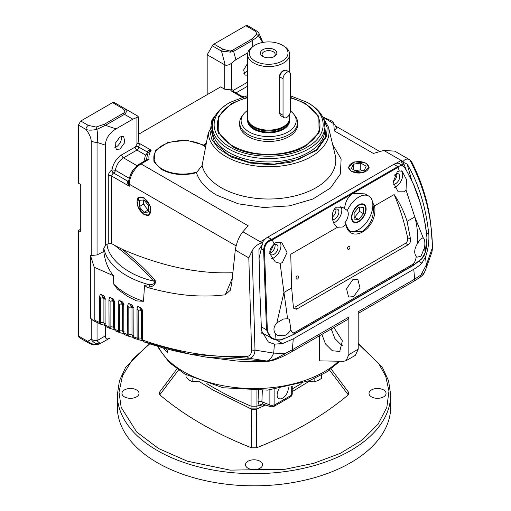 <?xml version="1.0" encoding="UTF-8"?>
<svg xmlns="http://www.w3.org/2000/svg" width="511" height="511" viewBox="0 0 511 511"><rect width="100%" height="100%" fill="white"/><g stroke="black" fill="none" stroke-linecap="round" stroke-linejoin="round"><path stroke-width="0.77" d="M289.539 119.325A21.028 12.143 180 0 1 277.76 131.614A21.028 12.143 180 0 1 253.775 129.264A21.028 12.143 180 0 1 247.746 119.325M282.34 45.179A19.373 11.185 180 0 1 282.34 60.994A19.373 11.185 180 0 1 254.944 60.994A19.373 11.185 180 0 1 254.944 45.179A19.373 11.185 180 0 1 282.34 45.179L283.509 45.856A21.028 12.143 180 0 1 289.667 54.441A21.028 12.143 180 0 1 283.509 63.025A21.028 12.143 180 0 1 260.597 65.651A21.028 12.143 180 0 1 247.611 54.441L247.611 117.971A21.028 12.143 0 0 0 247.995 120.277L248.32 121.248A20.695 11.951 0 0 0 254.005 127.431A20.695 11.951 0 0 0 283.273 127.431A20.695 11.951 0 0 0 288.964 121.248L289.283 120.277A21.028 12.143 0 0 0 289.667 117.971L289.667 114.1M247.995 120.277A21.028 12.143 0 0 0 253.775 126.556A21.028 12.143 0 0 0 283.509 126.556A21.028 12.143 0 0 0 289.283 120.277M247.611 54.441A21.028 12.143 180 0 1 253.775 45.856L254.944 45.179L253.775 45.856M284.122 117.671A5.257 3.034 120 0 0 288.172 116.265A5.257 3.034 120 0 0 290.465 110.976L290.465 74.491A5.257 3.034 120 0 0 289.379 72.083A5.257 3.034 120 0 0 285.33 73.495A5.257 3.034 120 0 0 283.037 78.783L283.037 115.269A5.257 3.034 120 0 0 284.122 117.671L280.648 115.665L279.319 113.123L279.319 76.624C279.696 73.98 281.095 71.923 283.509 70.461L286.058 70.167M262.826 56.446L262.826 56.446A8.227 4.752 180 0 1 262.826 49.727A8.227 4.752 180 0 1 274.458 49.727A8.227 4.752 180 0 1 274.458 56.446A8.227 4.752 180 0 1 262.826 56.446M273.807 56.785A6.573 3.794 0 0 0 275.212 54.441A6.573 3.794 0 0 0 273.289 51.758A6.573 3.794 0 0 0 263.995 51.758A6.573 3.794 0 0 0 262.073 54.441A6.573 3.794 0 0 0 263.478 56.785M289.379 72.083L285.905 70.077L282.027 71.578L279.319 76.624M247.611 110.408A27.537 15.898 0 0 0 243.498 114.189A27.537 15.898 0 0 0 249.17 131.921A27.537 15.898 0 0 0 284.257 133.773A27.537 15.898 0 0 0 293.78 114.189A27.537 15.898 0 0 0 290.465 110.983M243.498 114.189L242.195 115.876A28.974 16.729 0 0 0 239.665 122.704A28.974 16.729 0 0 0 248.154 134.534A28.974 16.729 0 0 0 289.13 134.534A28.974 16.729 0 0 0 297.613 122.704A28.974 16.729 0 0 0 295.09 115.876L293.78 114.189M239.665 122.704L239.665 124.735A28.974 16.729 0 0 0 257.55 140.186A28.974 16.729 0 0 0 289.13 136.558A28.974 16.729 0 0 0 297.613 124.735L297.613 122.704M290.465 97.914A51.324 29.632 180 0 1 304.933 103.778A51.324 29.632 180 0 1 319.963 124.735A51.324 29.632 180 0 1 288.281 152.112A51.324 29.632 180 0 1 232.352 145.686A51.324 29.632 180 0 1 217.316 124.735A51.324 29.632 180 0 1 247.611 97.703M319.963 124.735L319.963 126.76A51.324 29.632 180 0 1 318.64 133.448M290.465 97.339L305.572 103.414L318.826 116.387L319.107 132.496L305.572 146.057C288.811 157.567 248.467 157.567 231.713 146.057L218.171 132.496L218.453 116.387L231.713 103.414L247.611 97.128M218.638 133.448A51.324 29.632 180 0 1 217.316 126.76L217.316 124.735M290.465 95.819L307.277 102.43C328.452 114.042 328.452 135.428 307.271 147.04C287.163 159.266 250.122 159.266 230.007 147.04C208.833 135.428 208.833 114.042 230.007 102.43L247.611 95.621M228.839 103.107L230.007 102.43L228.839 103.107A56.293 32.5 180 0 0 212.352 126.083L212.352 129.462A56.293 32.5 0 0 0 228.839 152.444A56.293 32.5 0 0 0 290.184 159.489A56.293 32.5 0 0 0 324.932 129.462L324.932 126.083A56.293 32.5 180 0 1 308.446 149.065A56.293 32.5 180 0 1 228.839 149.065A56.293 32.5 180 0 1 212.352 126.083M307.277 102.43L308.446 103.107A56.293 32.5 180 0 1 324.932 126.083M324.44 121.784L325.724 136.578L316.481 149.697L298.673 159.426L274.337 164.108L249.975 162.485L228.954 155.197L214.614 142.914L210.788 128.932A1.654 1.348 -174.4 0 0 212.352 128.069M212.761 122.161A1.654 1.303 24.9 0 1 212.672 122.148L212.691 122.506M212.359 125.444L208.271 132.988L202.107 165.468L196.454 172.68C183.692 175.963 172.105 174.915 161.693 169.524L153.952 161.77L155.229 150.713L167.902 142.384L186.732 140.231L204.113 145.201A73.309 42.324 180 0 1 206.418 142.908M210.558 129.27L211.893 119.976L212.844 121.79M211.893 119.976L215.91 114.713M321.374 114.713L328.464 127.118L335.146 154.922A67.145 38.766 180 0 1 298.545 194.959A67.145 38.766 180 0 1 221.161 187.665A67.145 38.766 180 0 1 202.107 165.468M332.687 144.696L341.124 158.959L340.371 174.027L330.521 187.984L312.815 199.066L289.513 205.863L263.561 207.511L238.254 203.806L216.805 195.215C206.029 188.904 199.245 181.392 196.454 172.68M351.472 171.536L348.451 167.442L354.73 161.834L366.093 163.092L369.121 167.442L362.631 172.846L351.472 171.536M259 258.413L262.296 244.494L262.156 242.897C257.723 244.034 254.382 246.704 252.14 250.895L254.995 350.144L273.692 353.095L284.768 353.676A4.969 1.935 63.6 0 1 284.218 355.816C276.227 359.488 270.932 361.277 268.326 361.194L268.326 361.194A4.969 3.871 -93.5 0 1 267.566 361.143C272.452 360.274 278.188 357.789 284.768 353.676L292.369 349.741L293.263 338.863L413.763 269.291L414.657 279.14L424.296 272.791C423.76 274.126 422.201 275.742 419.627 277.626L419.627 277.626A4.969 3.66 -124.9 0 0 420.911 275.078L426.27 265.005A16.556 8.336 19.6 0 1 426.244 267.988L424.296 272.791M146.44 159.975L149.052 159.304L141.036 163.935L248.154 225.779L242.878 231.764C239.059 236.529 236.529 242.629 235.29 250.071L248.806 257.87L251.565 349.754A3.309 1.795 -0.8 0 0 254.995 350.144C254.625 355.068 252.721 357.777 249.285 358.281L266.723 361.009A16.556 7.493 -81.1 0 0 273.692 353.095L274.426 344.146L268.339 342.019L261.479 330.643L259.863 291.602L258.911 249.636L262.296 244.494M78.4 335.951L87.688 341.31A3.309 1.91 -60 0 0 88.371 342.83L79.09 337.471L78.4 335.951L78.4 230.512L80.744 231.866L80.744 184.548L78.4 183.2L78.4 125.074L80.744 121.018L112.554 102.647L121.701 107.93A3.309 1.91 -60 0 1 123.355 107.77L137.382 115.869L138.392 116.859L138.392 141.969L135.179 147.04A2.485 1.431 180 0 1 138.692 147.04L147.264 151.984C147.826 150.585 149.142 149.991 151.205 150.202L148.12 152.553L146.395 159.355A36.422 21.028 0 0 0 146.414 159.988M242.01 97.192L231.764 91.277L230.404 89.808L224.738 89.246L220.643 86.883L138.392 134.367M323.629 117.338L332.463 121.35L336.653 127.884L334.315 130.886L333.747 123.719L323.961 117.773M262.258 242.872L260.31 241.741L265.611 238.682A11.587 6.694 -60 0 1 267.732 237.13L393.834 164.331A11.587 6.694 -60 0 1 395.961 163.424L401.065 160.48L403.058 161.54C405.006 158.998 407.261 158.429 409.816 159.847L394.748 151.147L383.78 150.413L373.42 153.46L334.315 130.886M197.137 171.875A28.974 16.729 180 0 1 162.332 169.16A28.974 16.729 180 0 1 153.849 157.331L153.849 159.355A28.974 16.729 0 0 0 154.437 162.715M272.184 239.998L398.235 167.231M398.031 166.937L399.302 171.019L397.271 171.722L393.131 182.076L398.158 191.817L403.958 191.804L406.028 190.035L414.785 216.9C417.065 225.274 418.043 234.019 417.73 243.134C414.319 248.55 413.808 253.028 416.21 256.579C415.884 259.607 414.906 262.098 413.29 264.034L413.393 265.132L421.965 258.489L425.152 252.523L426.96 237.711C425.395 223.933 423.102 212.186 420.068 202.477L413.872 185.333C411.866 180.46 407.535 172.328 405.453 168.911C402.994 165.155 400.624 164.542 398.35 167.078L397.673 166.541L402.527 165.423L399.628 163.756A11.587 6.694 120 0 0 395.961 163.424M407.593 237.589L410.582 239.359L407.069 221.359C404.131 211.924 399.819 202.988 394.122 194.557C399.889 207.888 404.38 222.234 407.593 237.589C408.034 240.01 407.331 241.927 405.485 243.325L295.703 306.702L296.546 309.212L293.461 308.139L291.666 287.987L283.944 292.445L280.124 263.382L282.353 262.609L287.041 252.428L281.823 242.725L275.729 242.565L274.132 243.875L272.12 239.633M290.746 254.242L337.452 227.274L342.766 226.98L345.66 224.355C350.418 245.9 378.517 227.912 374.544 205.856L394.122 194.557M374.544 205.856L372.864 203.059M337.362 227.223L337.452 227.274C331.537 224.265 330.138 210.928 336.5 207.147L342.6 207.306L347.359 210.468A19.865 11.472 -60 0 1 368.738 196.058L364.975 193.886L353.005 193.337M399.302 171.019L402.093 171.147L406.513 179.591L406.028 190.035M394.53 187.582A9.933 5.736 120 0 0 395.68 187.026A9.933 5.736 120 0 0 401.965 178.92A9.933 5.736 120 0 0 401.301 170.808M348.528 246.366A1.654 1.131 108.8 0 0 347.582 247.988A1.654 1.131 108.8 0 0 348.234 249.394A1.654 1.131 108.8 0 0 349 249.285A1.654 1.131 108.8 0 0 349.952 247.656A1.654 1.131 108.8 0 0 349.3 246.257A1.654 1.131 108.8 0 0 348.528 246.366M297.019 276.1A1.654 1.131 108.8 0 0 296.073 277.728A1.654 1.131 108.8 0 0 296.719 279.127A1.654 1.131 108.8 0 0 297.491 279.025A1.654 1.131 108.8 0 0 298.437 277.396A1.654 1.131 108.8 0 0 297.785 275.997A1.654 1.131 108.8 0 0 297.019 276.1M347.359 210.468A9.933 5.736 -60 0 1 344.823 222.911L345.813 223.677C347.186 228.053 349.064 230.812 351.447 231.956L351.389 231.924M345.557 223.333L345.66 224.355M333.709 222.924A9.933 5.736 120 0 0 334.807 222.387A9.933 5.736 120 0 0 340.939 214.684A9.933 5.736 120 0 0 340.78 206.565M350.118 231.023A19.865 11.472 120 0 0 358.805 229.484A19.865 11.472 120 0 0 372.704 202.861C374.991 214.959 371.503 224.495 362.248 231.47L351.447 231.956M352.386 193.701C347.812 196.978 345.193 202.024 344.542 208.846M290.74 254.242L291.666 287.987M271.667 258.623A9.933 5.736 120 0 0 273.928 257.748A9.933 5.736 120 0 0 280.054 250.083A9.933 5.736 120 0 0 279.939 241.965M405.485 243.325L408.059 244.826L296.546 309.212M410.582 239.359C410.735 241.709 409.899 243.53 408.059 244.833M368.738 196.058A19.865 11.472 -60 0 1 372.704 202.861M413.29 264.015L293.934 332.923C292.349 332.712 291.315 331.55 290.829 329.448L289.354 319.228L287.61 318.698L283.944 292.445L276.834 322.895L283.266 319.068L287.61 318.698M353.65 296.61L359.936 287.725L357.821 279.434L352.647 279.811L346.567 288.804L348.598 297.051L353.65 296.61M290.829 329.448L290.746 329.646C289.207 332.642 286.99 334.686 284.097 335.772L277.345 335.235L275.455 333.651C273.072 330.291 273.532 326.708 276.834 322.895M414.779 216.868L423.249 237.89M417.73 243.134L420.131 239.448L422.884 237.749C424.673 238.586 425.248 241.812 424.615 247.426L425.152 252.523A0.83 0.339 -162.9 0 1 425.158 252.638C423.587 256.298 425.42 253.788 421.837 258.847A0.83 0.594 43.3 0 0 421.965 258.489M424.615 247.426L421.007 256.177L416.944 257.193L416.21 256.579M332.623 219.538A5.793 3.347 120 0 0 334.807 219.008A5.793 3.347 120 0 0 338.595 213.905A5.793 3.347 120 0 0 337.701 209.261A5.793 3.347 120 0 0 334.807 209.548A5.793 3.347 120 0 0 333.542 210.506M332.322 217.034A5.793 3.347 120 0 0 335.842 209.101M358.805 204.822A10.335 5.966 120 0 0 352.085 213.834A10.335 5.966 120 0 0 353.529 222.151A10.335 5.966 120 0 0 358.805 221.704A10.335 5.966 120 0 0 365.589 212.493A10.335 5.966 120 0 0 363.864 204.253A10.335 5.966 120 0 0 358.805 204.822M358.415 221.467L358.805 221.237A9.766 5.64 -60 0 1 351.9 217.252A9.766 5.64 -60 0 1 358.805 205.288A9.766 5.64 -60 0 1 365.71 209.274A9.766 5.64 -60 0 1 358.805 221.237L358.415 221.467A10.322 5.96 120 0 1 353.344 222.023M365.71 209.056A10.322 5.96 120 0 0 365.71 208.827A10.322 5.96 120 0 0 363.66 204.151M358.805 219.506L363.487 213.681L363.487 207.44L358.805 207.019L354.123 212.844L354.123 219.091L358.805 219.506L354.123 217.092M359.393 207.07L359.393 211.318L363.487 213.681M359.393 211.318L354.711 217.143M280.124 263.382L275.269 261.881L269.604 253.379L274.132 243.875M264.487 250.301L263.638 250.301C263.893 244.692 266.538 241.045 271.577 239.346L271.871 240.106C267.093 241.639 264.628 245.037 264.487 250.301L267.323 329.889C267.694 334.686 270.249 337.797 274.988 339.221L275.455 333.651M290.746 329.646C291.251 331.696 292.311 332.802 293.934 332.968L413.29 264.059M405.453 168.911A0.83 0.415 -30.4 0 0 405.472 168.604L405.472 168.604A0.83 0.415 -30.4 0 0 405.319 168.496L402.527 165.423L405.472 168.604L413.731 184.669L417.378 193.899C422.373 208.303 425.586 222.847 427.004 237.532L427.004 237.532A0.83 0.466 -5.9 0 0 426.921 237.36M393.413 184.164A5.793 3.347 120 0 0 395.68 183.647A5.793 3.347 120 0 0 399.468 178.543A5.793 3.347 120 0 0 398.58 173.9A5.793 3.347 120 0 0 395.68 174.187A5.793 3.347 120 0 0 394.179 175.382M393.112 181.737A5.793 3.347 120 0 0 396.721 173.74M261.21 248.895L263.638 250.301L266.467 329.799L271.507 338.346L274.413 339.553A0.83 0.409 -74.2 0 0 274.496 339.598A0.83 0.409 -74.2 0 0 274.988 339.221L282.379 339.087C286.684 337.733 290.497 336.091 293.831 334.156L293.934 332.968A1.654 0.958 60 0 0 293.934 332.923M261.689 332.68L274.496 339.598C277.812 340.3 280.392 340.262 282.232 339.47L293.659 334.533A0.83 0.479 -120 0 0 293.831 334.156L413.393 265.132A0.83 0.479 60 0 1 413.22 265.509L421.837 258.847M273.928 244.91A5.793 3.347 120 0 0 270.147 250.013A5.793 3.347 120 0 0 271.034 254.657A5.793 3.347 120 0 0 273.928 254.369A5.793 3.347 120 0 0 277.716 249.266A5.793 3.347 120 0 0 276.828 244.622A5.793 3.347 120 0 0 273.928 244.91M269.968 253.124A5.793 3.347 120 0 0 271.002 252.677A5.793 3.347 120 0 0 274.969 244.462M262.188 242.827A11.587 6.694 -60 0 1 265.611 238.682M282.379 339.087A0.83 0.326 72.5 0 1 282.232 339.47M401.065 160.48L402.847 165.628M403.013 161.604L406.028 169.556M232.824 91.035A2.485 1.431 180 0 1 233.521 90.262L231.764 89.636L231.764 62.962C229.643 64.795 227.472 65.517 225.249 65.133L207.179 54.779L207.179 94.656M262.597 42.458L258.636 35.974L252.67 40.318L252.67 46.546M258.975 33.387L258.636 35.974A3.309 2.536 32.7 0 0 256.273 34.518C256.822 32.819 255.858 31.337 253.379 30.085A3.309 1.91 -60 0 1 255.034 29.919L255.034 29.919C257.269 31.382 258.585 32.544 258.975 33.387L262.89 42.407M247.809 52.799L235.858 59.698L233.616 51.317A3.309 1.91 -120 0 0 232.448 50.282L251.501 39.277L256.273 34.518M251.501 39.277A3.309 1.91 60 0 1 252.67 40.318L233.616 51.317L230.614 52.154L221.493 51.106A3.309 1.91 -60 0 1 223.147 49.363L230.231 51.043L232.448 50.282M419.627 277.626L413.629 281.414A4.969 2.868 60 0 0 414.657 279.14L358.198 311.736L358.198 349.211L348.834 354.615L346.088 360.683L343.571 361.303L319.407 360.868L319.407 335.81M163.354 347.921A99.338 57.353 0 0 0 167.787 352.948L167.787 351.594L166.35 348.738M205.198 356.965L266.723 361.009M298.711 224.687L298.711 223.78M308.114 219.257L308.114 218.35M255.034 29.919L247.465 25.55L245.81 25.716L214 44.08L212.346 45.824L221.493 51.106L225.249 65.133M105.33 326.107L105.33 335.906C105.438 338.902 106.818 339.7 109.469 338.295L101.191 343.073C100.194 343.481 98.815 342.683 97.052 340.684L97.052 322.505M101.191 343.073A8.278 6.758 -120 0 1 91.194 339.285L87.688 341.31C92.108 344.58 96.266 345.366 100.162 343.667C95.966 345.34 92.037 345.059 88.371 342.83M401.422 161.482L407.152 164.069C413.252 174.379 418.1 185.672 421.696 197.949C424.794 207.958 427.164 219.992 428.799 234.038C429.259 241.805 428.173 249.425 425.535 256.899L426.27 265.005L432.415 247.714A3.309 1.878 -2.9 0 0 432.6 247.03L431.987 251.853L432.415 247.714C432.038 217.188 424.507 187.901 409.816 159.847L411.572 161.642C422.124 182.472 428.518 203.41 430.747 224.463L432.6 247.03M358.198 349.211L355.42 355.298M331.237 328.982L334.865 338.544L341.655 345.327L342.766 345.902M333.875 327.455L342.364 340.824L339.738 351.472L332.291 350.731L325.501 343.954L321.873 334.386M348.834 354.615L348.834 317.139L347.806 319.413L291.34 352.015A4.969 2.868 -120 0 0 292.369 349.741L348.834 317.139M251.565 349.754C251.578 353.753 250.141 355.943 247.247 356.327C214.147 358.16 179.252 352.737 142.563 340.058L142.492 311.889L141.604 308.19L137.798 306.319L137.018 308.9L137.12 338.141L133.205 336.704L133.128 308.848L132.247 305.156L128.421 303.279L127.648 305.859L127.763 334.635L123.847 333.083L123.764 305.808L122.883 302.116L119.057 300.238L118.284 302.819L118.405 330.86L114.483 329.205L114.4 302.774L113.512 299.076L109.693 297.198L108.926 299.785L109.047 326.829L105.119 325.06L105.042 299.74L104.148 296.029L100.335 294.157L99.568 296.757L99.683 322.537L94.209 319.988L93.404 320.748L90.358 317.995L90.358 255.142L94.203 267.234L113.544 275.768C108.096 269.214 104.851 261.121 103.81 251.495L97.052 254.932L91.194 255.538L91.194 140.985A8.278 4.778 -0 0 0 97.052 142.39L105.33 145.15L105.33 245.817L103.81 248.084L103.81 251.495M143.47 341.687L190.59 354.27L249.285 358.281A3.309 2.581 86.7 0 1 247.247 356.327M143.176 341.022L133.92 338.269L133.205 336.704M133.844 337.56L129.059 336.385L128.823 334.794A2.485 1.431 0 0 1 132.004 334.954L133.671 335.593M124.512 333.849L119.683 332.61L119.459 331.071A2.485 1.431 0 0 1 122.64 331.237L124.307 331.914M114.515 329.678L110.299 328.567L110.095 327.091A2.485 1.431 0 0 1 113.276 327.251L114.943 327.979M105.145 325.43L100.922 324.281L100.731 322.85A2.485 1.431 0 0 1 103.912 323.009L105.579 323.782M142.46 311.11L141.368 310.573L141.368 338.416L143.042 339.004M138.449 339.904L138.194 338.256A2.485 1.431 0 0 1 141.368 338.416L142.671 340.869M133.096 308.069L132.004 307.533L132.004 334.954L133.275 337.381M123.732 305.029L122.64 304.492L122.64 331.237L123.892 333.645M114.368 301.988L113.276 301.452L113.276 327.251L114.515 329.646M105.579 299.229L103.912 298.411L103.912 323.009L105.138 325.392M142.205 309.615L141.311 308.152L139.03 307.034L141.074 309.66L138.194 310.413A2.485 1.431 180 0 1 141.368 310.573A2.485 1.533 -63.8 0 0 141.074 309.66L142.735 310.477M132.841 306.568L131.947 305.118L129.673 304L131.704 306.619L128.823 307.373A2.485 1.431 180 0 1 132.004 307.533A2.485 1.533 -63.8 0 0 131.704 306.619L133.371 307.437M123.47 303.528L122.583 302.078L120.309 300.96L122.34 303.579L119.459 304.332A2.485 1.431 180 0 1 122.64 304.492A2.485 1.533 -63.8 0 0 122.34 303.579L124.007 304.396M114.106 300.494L113.212 299.037L110.938 297.919L112.976 300.538L110.095 301.292A2.485 1.431 180 0 1 113.276 301.452A2.485 1.533 -63.8 0 0 112.976 300.538L114.643 301.356M104.749 297.453L103.848 295.99L101.574 294.873L103.612 297.498L100.731 298.252A2.485 1.431 180 0 1 103.912 298.411A2.485 1.533 -63.8 0 0 103.612 297.498L105.272 298.315M142.563 340.058L143.304 341.648C159.33 347.186 175.094 351.389 190.59 354.27L205.46 357.017L236.817 361.022C248.007 361.622 255.87 361.794 260.412 361.539L268.326 361.194M141.649 308.261L141.311 308.152M138.481 306.657L139.03 307.034M138.417 339.898L137.12 338.141M132.285 305.214L131.947 305.118M129.13 303.623L129.673 304M127.763 334.635L129.059 336.385L124.537 334.628L123.847 333.083M122.915 302.173L122.583 302.078M119.766 300.589L120.309 300.96M118.405 330.86L119.376 332.514L115.154 330.726L114.483 329.205M113.551 299.133L113.212 299.037M110.395 297.543L110.938 297.919M109.047 326.829L110.299 328.567L105.764 326.567M105.119 325.06L105.918 326.618M104.187 296.099L103.848 295.99M101.018 294.496L101.574 294.873M99.683 322.537L100.922 324.281L93.404 320.748M94.209 319.988L94.203 267.234M90.358 255.142L91.194 255.538M113.544 275.768L113.761 284.122L117.543 289.239L127.827 296.514L136.635 300.902L143.495 301.292L144.524 285.387L148.937 284.672C151.665 285.036 156.941 283.343 153.632 281.076C128.772 275.665 108.504 259.748 106.971 244.43L105.33 245.817M155.057 280.175A2.485 1.801 -41.7 0 1 153.632 281.076C142.441 268.479 129.462 256.573 114.675 245.369L122.257 249.304C134.502 259.115 145.437 269.406 155.057 280.175C156.098 283.899 154.181 286.205 149.301 287.093L147.257 287.431C173.817 294.668 192.813 296.904 216.242 295.716L225.255 294.828L232.064 278.846M103.81 248.084A79.467 45.881 180 0 0 148.937 284.672A2.485 1.424 -100.7 0 1 149.301 287.093M138.392 116.859L132.841 119.172L116.029 128.874C109.277 133.141 105.713 138.564 105.33 145.15M116.029 128.874L105.413 125.336L96.873 129.372C97.812 134.457 97.869 138.794 97.052 142.39L97.052 254.932M106.971 244.43L108.255 243.69L111.768 243.69L114.675 245.369M121.72 154.814A2.485 1.431 60 0 0 123.477 157.854A11.587 6.694 120 0 0 115.409 170.304L111.922 169.927C113.238 163.322 116.502 158.282 121.72 154.814L135.179 147.04A2.485 1.431 60 0 0 136.935 150.081L123.477 157.854L137.108 165.724M236.133 245.874L129.328 184.215A2.485 1.431 180 0 1 128.683 183.57L129.328 186.24L129.328 184.215A16.556 9.556 120 0 1 141.036 163.935A2.485 1.431 60 0 0 139.79 163.814C133.294 168.17 129.57 174.328 128.625 182.274L128.683 183.57A2.485 0.543 -11.6 0 1 127.807 184.075L127.654 181.124L113.602 173.012A2.485 1.431 120 0 0 111.768 176.103L111.768 243.69M127.731 181.079A2.485 1.431 -120 0 0 128.708 181.303M127.578 181.175A2.485 1.495 -122.2 0 0 128.702 181.341M108.255 243.69L108.255 176.103A2.485 1.431 180 0 1 111.768 176.103L129.328 186.24L127.807 184.075M144.524 285.387L147.257 287.431M122.257 249.304C160.895 265.963 197.08 273.787 230.8 272.785L232.601 272.721M121.701 107.93C125.157 110.012 125.687 111.8 123.292 113.295A3.309 1.91 60 0 1 124.467 114.336L105.413 125.336A3.309 1.91 -120 0 0 104.238 124.301L95.998 127.054L88.307 125.387L80.744 121.018M112.554 102.647L114.209 102.487L123.355 107.77C126.856 109.91 127.226 112.094 124.467 114.336L132.841 119.172M91.194 140.985C91.015 137.625 89.272 133.773 85.969 129.436C88.416 130.401 92.05 130.375 96.873 129.372A3.309 0.939 -102.1 0 0 95.998 127.054M78.4 125.074L85.969 129.436A3.309 1.91 -60 0 1 88.307 125.387M207.179 54.779L212.346 45.824M231.764 62.962L235.858 59.698M247.611 75.226L245.012 75.085L243.658 69.95L247.611 63.338M247.611 70.288A7.448 4.299 -60 0 1 245.025 72.568A7.448 4.299 -60 0 1 243.651 73.15M242.521 97.486C242.265 96.228 242.125 96.145 242.086 97.237M225.255 294.828L230.257 290.299L231.694 283.643L235.29 250.071M143.961 197.738L150.732 206.898L149.238 215.067L143.961 214.62L137.14 205.269L138.903 197.163L143.961 197.738M139.107 197.067A10.322 5.96 -120 0 0 137.057 201.743A10.322 5.96 -120 0 0 137.057 201.973M144.351 214.377L143.961 214.154A9.766 5.64 60 0 1 137.057 202.19A9.766 5.64 60 0 1 143.961 198.204A9.766 5.64 60 0 1 150.866 210.168A9.766 5.64 60 0 1 143.961 214.154L144.351 214.377A10.322 5.96 -120 0 0 149.423 214.939M143.961 199.935L139.279 200.357L139.279 206.597L143.961 212.423L148.644 212.008L148.644 205.761L143.961 199.935M139.279 206.597L143.374 204.234L143.374 199.986M148.644 210.002L148.056 210.059L143.374 204.234M143.374 202.631A10.092 5.825 -120 0 0 145.526 206.904M147.021 208.769A10.092 5.825 -120 0 0 148.369 210.027M143.961 212.423L148.056 210.059M137.9 143.214L140.448 143.993L151.205 150.202C149.238 153.14 148.522 156.174 149.052 159.304L146.67 159.841L139.79 163.814M143.91 161.431L145.507 155.025L147.187 154.724M119.964 149.065L116.24 149.436L115.064 143.572L119.964 136.897L123.688 136.533L124.863 142.397L119.964 149.065M121.331 136.316A7.448 4.299 -60 0 1 116.246 146.919A7.448 4.299 -60 0 1 114.873 147.5M425.535 256.899L421.888 263.146C420.553 264.704 417.851 266.755 413.763 269.291M248.806 257.87L252.14 250.895M293.263 338.863L282.628 343.545L274.426 344.146M230.404 89.808L231.764 89.636M108.255 176.103C108.473 173.523 109.648 171.498 111.768 170.016A2.485 1.431 -120 0 0 113.525 173.063L113.525 172.871M78.4 230.512L80.744 229.158M407.152 164.069L411.668 180.172M261.804 333.268L262.303 333.031M204.087 145.213A29.874 17.246 180 0 1 205.78 146.293M204.113 145.201L206.176 144.172M153.849 157.331A28.974 16.729 180 0 1 171.734 141.873A28.974 16.729 180 0 1 203.308 145.501A28.974 16.729 180 0 1 205.639 147.021M206.795 383.62A331.122 191.171 0 0 0 213.03 387.319A331.122 191.171 0 0 0 251.067 406.181L256.944 406.181A331.122 191.171 180 0 1 256.944 406.181A331.122 191.171 0 0 0 259.154 405.236L258.029 401.697L258.445 390.615M251.073 390.647L251.067 408.883A4.969 2.868 0 0 0 256.937 408.889L251.073 408.889L213.03 390.027L198.939 381.366M321.502 375.017L321.502 378.396L318.423 380.344L314.137 381.915L314.137 378.689M314.137 381.915L308.344 381.11M199.839 381.174L192.142 381.647L189.594 380.344L186.049 377.393L186.049 374.761M192.142 381.647L192.142 377.891M264.053 404.642L262.954 406.277L256.937 408.889L256.944 390.647M264.193 404.686L262.954 406.277L259.154 405.236M262.322 390.468L261.894 401.761L262.648 403.946L259.205 405.197M262.648 403.946L270.913 406.839A3.794 2.191 -60 0 1 269.878 404.987A3.309 1.91 0 0 0 274.12 404.776L274.496 404.993L290.887 395.527A3.309 1.91 60 0 1 290.197 397.047C291.57 396.274 292.247 395.105 292.228 393.527L292.228 386.156M265.528 405.114L262.954 406.277M309.142 381.321L292.228 391.586M292.228 388.89A331.122 191.171 0 0 0 301.215 383.62M269.878 389.919L269.878 404.987L261.894 401.761A3.309 1.967 2.1 0 0 258.029 401.697M288.095 387.114A7.857 4.535 -60 0 1 282.692 398.126A7.857 4.535 -60 0 1 278.68 398.471A7.857 4.535 -60 0 1 279.185 388.756M256.637 409.017L256.503 447.808C292.829 433.475 323.412 415.82 348.24 394.843L329.518 370.053M383.563 389.925A8.527 4.925 0 0 0 374.276 388.858A8.527 4.925 0 0 0 369.012 393.406A8.527 4.925 0 0 0 371.51 396.887A8.527 4.925 0 0 0 380.797 397.954A8.527 4.925 0 0 0 386.06 393.406A8.527 4.925 0 0 0 383.563 389.925M136.507 389.925A8.527 4.925 0 0 0 127.213 388.858A8.527 4.925 0 0 0 121.95 393.406A8.527 4.925 0 0 0 124.448 396.887A8.527 4.925 0 0 0 133.741 397.954A8.527 4.925 0 0 0 139.005 393.406A8.527 4.925 0 0 0 136.507 389.925M260.035 461.241A8.527 4.925 0 0 0 250.741 460.175A8.527 4.925 0 0 0 245.478 464.723A8.527 4.925 0 0 0 247.976 468.204A8.527 4.925 0 0 0 257.269 469.27A8.527 4.925 0 0 0 262.533 464.723A8.527 4.925 0 0 0 260.035 461.241M176.94 368.942L159.343 392.416L159.771 394.843C184.605 415.82 215.182 433.475 251.514 447.808L256.503 447.808M348.24 394.843L348.668 392.416L331.077 368.942M390.679 394.76A136.673 78.905 0 0 1 306.306 467.654A136.673 78.905 0 0 1 157.369 450.555A136.673 78.905 0 0 1 117.338 394.76L117.338 406.922A136.673 78.905 0 0 0 157.369 462.717A136.673 78.905 0 0 0 306.306 479.823A136.673 78.905 0 0 0 390.679 406.922L390.679 394.76L388.545 380.714L382.247 367.166L358.198 343.168M178.499 370.053L159.771 394.843M251.374 409.017L251.514 447.808M365.806 163.258A9.933 5.736 180 0 1 368.718 167.314A9.933 5.736 180 0 1 362.586 172.616A9.933 5.736 180 0 1 351.76 171.37A9.933 5.736 180 0 1 348.853 167.314A9.933 5.736 180 0 1 354.985 162.019A9.933 5.736 180 0 1 365.806 163.258M356.806 171.581L364.19 170.438L366.17 166.171L360.766 163.047L353.376 164.191L351.396 168.458L356.806 171.581M353.376 169.601L353.376 164.191M362.344 170.725L360.766 169.812L355.222 170.668M360.766 169.812L360.766 163.047M247.944 120.117A20.695 11.951 0 0 0 254.005 128.523A20.695 11.951 0 0 0 283.273 128.523A20.695 11.951 0 0 0 289.335 120.117M283.037 115.269L279.319 113.123M279.319 76.637L283.037 78.783M323.335 118.392L327.168 127.744L326.548 136.609L316.692 150.355L291.098 162.172L271.539 164.708L250.358 163.066L231.598 157.158L218.421 148.439L211.58 138.941L209.88 130.171M212.487 120.807L213.949 118.392M328.464 127.118A60.4 34.869 180 0 1 295.543 163.13A60.4 34.869 180 0 1 225.932 156.564A60.4 34.869 180 0 1 208.271 132.988M242.878 231.764L262.156 242.897M403.058 161.54L383.78 150.413M397.73 166.612L271.686 239.384M393.834 164.331L397.98 166.72M271.878 239.525L267.732 237.13M414.785 216.9L407.069 221.359M426.96 237.711A0.83 0.466 -5.9 0 0 427.004 237.532L427.004 243.191C426.481 247.637 425.867 250.786 425.158 252.638A0.83 0.339 -162.9 0 1 425.088 252.728M267.323 329.889A0.83 0.422 178.9 0 1 266.467 329.799L261.377 326.861M404.68 165.475L402.342 164.12M224.738 89.246L224.738 64.916M158.231 346.439A99.338 57.353 0 0 0 183.762 371.778A99.338 57.353 0 0 0 338.659 361.232M298.245 224.955L298.245 224.048M307.609 219.551L307.609 218.644M230.614 52.154A3.309 0.703 -98.8 0 0 230.231 51.043M214 44.08L223.147 49.363M245.81 25.716L253.379 30.085M105.33 335.906L97.052 340.684A8.278 4.778 0 0 1 91.194 339.285L91.194 318.755M137.018 308.9L138.194 310.413L138.194 338.256M127.648 305.859L128.823 307.373L128.823 334.794M118.284 302.819L119.459 304.332L119.459 331.071M108.926 299.785L110.095 301.292L110.095 327.091M99.568 296.757L100.731 298.252L100.731 322.85M113.678 172.967A2.485 1.431 60 0 1 111.922 169.927L111.768 170.016M129.277 178.307L115.409 170.304A2.485 1.431 -60 0 1 113.602 173.012M127.648 181.124A2.485 1.431 120 0 0 128.932 179.84M129.941 176.212A11.587 6.694 -60 0 1 134.412 168.47M147.973 152.846A2.485 1.431 180 0 0 147.264 151.984A2.485 1.431 -60 0 1 145.507 155.025L136.935 150.081A2.485 1.431 120 0 0 138.692 147.04A2.485 1.431 120 0 1 140.448 143.993M113.761 284.122A79.467 45.881 0 0 0 126.626 293.863A79.467 45.881 0 0 0 143.495 301.292M123.292 113.295L104.238 124.301M233.853 91.641A2.485 1.431 -120 0 1 233.521 90.262L247.611 82.15M247.611 86.18L236.005 92.887M247.611 84.411A2.485 1.431 60 0 1 246.985 82.488M136.935 117.709L136.935 144.383M114.209 102.487L123.355 107.764M231.764 91.277A2.485 1.431 -60 0 1 233.003 91.156L232.703 90.926L232.792 91.277M426.449 232.677L428.799 234.038M421.888 263.146L419.02 261.491M276.483 340L282.628 343.545M270.913 406.839L273.807 406.507A3.309 1.91 -120 0 0 274.496 404.993M290.887 395.527L291.264 394.875A3.309 1.91 0 0 0 292.228 393.527M291.264 386.393L291.264 394.875M274.12 404.776L274.12 389.459M358.198 343.833L378.638 363.423L385.741 376.32L388.967 391.164L386.821 407.414L378.114 424.104L362.388 439.888L340.332 453.34L313.709 463.324L284.946 469.283L230.065 470.12L187.365 461.197L158.538 448.524L136.629 431.929L121.171 407.356L119.006 392.18L122.493 375.77L132.688 359.195L149.819 343.826M289.667 54.441L289.667 72.294M365.71 209.274L365.71 208.827M293.659 334.533L413.22 265.509M339.962 361.251L326.44 372.104L309.264 380.752L267.515 390.129L223.039 387.753L184.797 374.052L169.365 362.567L159.062 348.879L157.861 346.33M297.517 224.47L297.517 225.377M306.881 219.059L306.881 219.966M413.629 281.414L358.198 313.415M355.458 355.273L346.139 360.651M291.34 352.015L284.218 355.816M243.753 96.72L242.195 96.458L233.003 91.156M137.057 202.19L137.057 201.743M426.244 267.988L431.987 251.853M379.845 151.569L336.283 126.421M273.807 406.507L290.197 397.047M117.338 394.76L119.421 380.861L125.591 367.441L149.167 343.616M278.84 235.252L278.84 236.159M368.718 167.314L368.718 168.949M348.853 167.314L348.853 168.949"/></g></svg>
